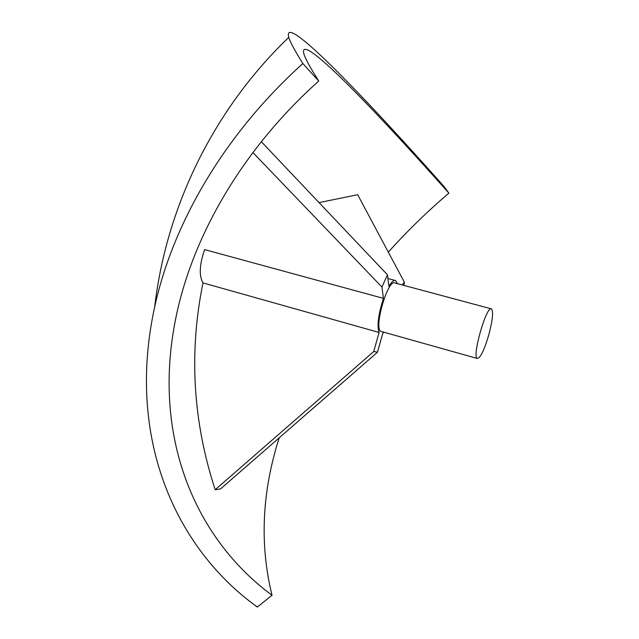 <?xml version="1.0" encoding="UTF-8"?>
<svg xmlns="http://www.w3.org/2000/svg" width="639" height="639" viewBox="0 0 639 639"><rect width="100%" height="100%" fill="white"/><g stroke="black" fill="none" stroke-linecap="round" stroke-linejoin="round"><path stroke-width="0.96" d="M397.506 283.684L395.621 280.569C393.856 279.898 391.611 281.791 388.895 286.256L387.458 274.81L261.327 141.698M202.994 282.901L379.079 332.464C376.882 325.658 378.344 314.3 383.456 298.389L204.592 249.593C199.432 264.73 198.905 275.832 202.994 282.901C188.801 352.432 192.858 421.381 215.183 489.738L220.543 488.915L377.481 352.225L382.761 333.39L384.071 332.272M215.183 489.738L373.735 351.514L379.079 332.464M373.735 351.514L377.481 352.225M383.456 298.389L381.938 287.047L252.908 152.537M381.938 287.047L387.458 274.81M402.123 284.922L404.375 282.23L357.68 194.711L319.037 202.603M404.375 282.23L403.944 285.409M491.159 308.805L394.95 282.997C387.865 278.308 373.2 329.397 381.052 331.425L381.531 331.553M488.675 335.259C492.597 320.474 493.54 311.688 491.503 308.901C486.638 304.739 471.622 357.073 477.277 358.471C480.312 358.159 484.106 350.42 488.675 335.259M318.741 81.041C240.655 150.836 190.27 240.232 174.878 322.911C152.513 440.846 197.315 540.282 272.038 595.244L257.325 607.05C175.238 547.982 125.995 437.819 154.654 307.103C172.762 223.474 224.465 134.134 302.862 63.533L318.741 81.041C310.402 67.942 305.466 58.94 303.932 54.035C297.303 29.45 370.404 104.836 448.874 193.122C427.179 211.637 406.995 231.31 388.328 252.149M279.187 437.835C261.894 492.094 259.514 544.564 272.038 595.244M448.874 193.122L443.913 186.364C361.139 93.166 281.927 11.135 288.764 37.389C290.298 42.278 294.994 50.992 302.862 63.533M387.929 278.508L395.094 280.425M381.052 331.425L477.277 358.471M288.764 37.389C214.712 108.295 166.491 205.263 154.654 307.103"/></g></svg>
